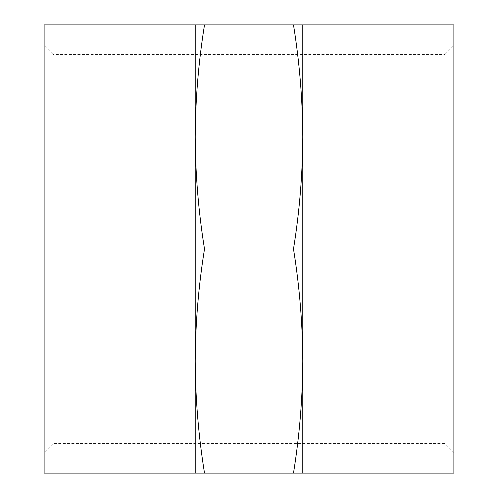 <?xml version="1.0" encoding="UTF-8"?>
<svg xmlns="http://www.w3.org/2000/svg" width="498" height="498" viewBox="0 0 498 498"><rect width="100%" height="100%" fill="white"/><g stroke="black" fill="none" stroke-linecap="round" stroke-linejoin="round"><path stroke-width="0.37" stroke-dasharray="2.49 1.87" d="M293.496 473.1L302.784 473.1L302.784 361.05C302.603 398.4 299.51 435.75 293.496 473.1L195.216 473.1L195.216 361.05C195.397 323.7 198.49 286.35 204.504 249C198.49 211.65 195.397 174.3 195.216 136.95C195.397 99.6 198.49 62.25 204.504 24.9L195.216 24.9L195.216 361.05C195.397 398.4 198.49 435.75 204.504 473.1M204.504 24.9L302.784 24.9L302.784 136.95C302.603 174.3 299.51 211.65 293.496 249L204.504 249M293.496 24.9C299.51 62.25 302.603 99.6 302.784 136.95L302.784 361.05C302.603 323.7 299.51 286.35 293.496 249M453.89 473.1L453.89 24.9M453.89 45.449L453.89 452.551L453.89 45.449L444.839 54.506L444.839 443.494L444.839 54.506L53.162 54.506L53.162 443.494L53.162 54.506L44.11 45.449L44.11 452.551L44.11 45.449M44.11 473.1L44.11 24.9M453.89 452.551L444.839 443.494L53.162 443.494L44.11 452.551"/><path stroke-width="0.75" d="M293.496 473.1C299.51 435.75 302.603 398.4 302.784 361.05L302.784 473.1L44.11 473.1L44.11 24.9L204.504 24.9C198.49 62.25 195.397 99.6 195.216 136.95L195.216 361.05C195.397 398.4 198.49 435.75 204.504 473.1M302.784 473.1L453.89 473.1L453.89 24.9L302.784 24.9L302.784 361.05C302.603 323.7 299.51 286.35 293.496 249L204.504 249C198.49 286.35 195.397 323.7 195.216 361.05L195.216 473.1M302.784 24.9L204.504 24.9M195.216 24.9L195.216 136.95C195.397 174.3 198.49 211.65 204.504 249M293.496 249C299.51 211.65 302.603 174.3 302.784 136.95C302.603 99.6 299.51 62.25 293.496 24.9"/></g></svg>
